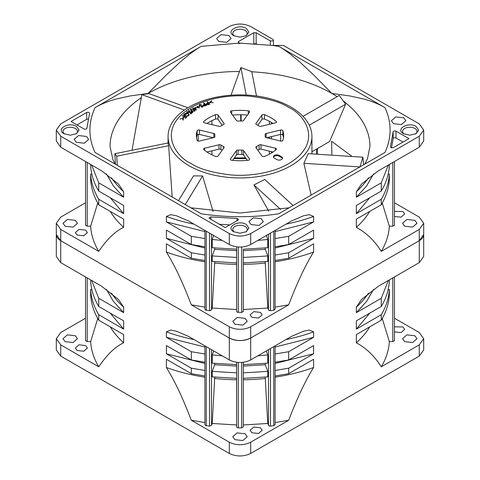 <?xml version="1.0" encoding="UTF-8"?>
<svg xmlns="http://www.w3.org/2000/svg" width="480" height="480" viewBox="0 0 480 480"><rect width="100%" height="100%" fill="white"/><g stroke="black" fill="none" stroke-linecap="round" stroke-linejoin="round"><path stroke-width="0.72" d="M290.862 107.04A71.934 41.532 0 0 0 270.216 98.718A71.934 41.532 0 0 0 209.784 98.718A71.934 41.532 0 0 0 168.066 136.41A71.934 41.532 0 0 0 189.138 165.774A71.934 41.532 0 0 0 267.528 174.774A71.934 41.532 0 0 0 311.934 136.41A71.934 41.532 0 0 0 290.862 107.04M280.698 141.072L280.698 134.394M269.328 121.26L269.328 124.326M269.328 137.112L269.328 138.354M269.328 151.134L269.328 154.206M240.696 114.726L240.696 121.002M211.926 120.624L211.926 124.626M211.926 137.406L211.926 138.054M211.926 150.834L211.926 154.836M198.216 141.06L198.216 134.406M223.572 148.302L223.572 146.562A1.68 0.972 180 0 1 224.16 147.294A1.68 0.972 180 0 1 224.028 147.666L218.058 155.994A1.68 0.972 180 0 1 215.568 156.426A43.656 25.2 180 0 1 209.13 153.36A43.656 25.2 180 0 1 203.826 149.646A1.68 0.972 180 0 1 203.538 149.106A1.68 0.972 180 0 1 204.576 148.206L218.994 144.762A1.68 0.972 180 0 1 220.908 145.02L220.908 149.412A25.182 14.538 0 0 0 222.192 150.21A25.182 14.538 0 0 0 222.204 150.216M264.432 156.426A1.68 0.972 180 0 1 262.308 156.306A1.68 0.972 180 0 1 261.942 155.994L255.972 147.666A1.68 0.972 180 0 1 255.84 147.294A1.68 0.972 180 0 1 256.428 146.562A25.182 14.538 0 0 0 259.092 145.02A1.68 0.972 180 0 1 261.006 144.762L275.424 148.206A1.68 0.972 180 0 1 276.462 149.106A1.68 0.972 180 0 1 276.174 149.646A43.656 25.2 180 0 1 264.432 156.426M266.148 137.592A1.68 0.972 180 0 1 265.602 137.382A1.68 0.972 180 0 1 265.11 136.698A1.68 0.972 180 0 1 265.116 136.626A25.182 14.538 0 0 0 265.182 135.54A25.182 14.538 0 0 0 265.116 134.454A1.68 0.972 180 0 1 265.11 134.376A1.68 0.972 180 0 1 266.148 133.482L280.566 130.032A1.68 0.972 180 0 1 282.858 130.746A43.656 25.2 180 0 1 283.656 135.54A43.656 25.2 180 0 1 282.858 140.334A1.68 0.972 180 0 1 280.566 141.042L266.148 137.592L266.148 133.482M261.006 126.318A1.68 0.972 180 0 1 259.176 126.108A1.68 0.972 180 0 1 259.092 126.054A25.182 14.538 0 0 0 256.428 124.518A1.68 0.972 180 0 1 256.332 124.47A1.68 0.972 180 0 1 255.84 123.78A1.68 0.972 180 0 1 255.972 123.414L261.942 115.086A1.68 0.972 180 0 1 264.432 114.654A43.656 25.2 180 0 1 276.174 121.434A1.68 0.972 180 0 1 276.462 121.974A1.68 0.972 180 0 1 275.424 122.868L261.006 126.318M238.116 121.038A1.68 0.972 180 0 1 236.802 120.756A1.68 0.972 180 0 1 236.442 120.444L230.466 112.116A1.68 0.972 180 0 1 230.34 111.75A1.68 0.972 180 0 1 231.696 110.796A43.656 25.2 180 0 1 248.304 110.796A1.68 0.972 180 0 1 249.66 111.75A1.68 0.972 180 0 1 249.534 112.116L243.558 120.444A1.68 0.972 180 0 1 241.884 121.038A25.182 14.538 0 0 0 238.116 121.038M204.576 122.868A1.68 0.972 180 0 1 204.03 122.658A1.68 0.972 180 0 1 203.538 121.974A1.68 0.972 180 0 1 203.826 121.434A43.656 25.2 180 0 1 215.568 114.654A1.68 0.972 180 0 1 218.058 115.086L224.028 123.414A1.68 0.972 180 0 1 224.16 123.78A1.68 0.972 180 0 1 223.572 124.518A25.182 14.538 0 0 0 220.908 126.054A1.68 0.972 180 0 1 218.994 126.318L204.576 122.868M199.434 141.042A1.68 0.972 180 0 1 197.604 140.832A1.68 0.972 180 0 1 197.142 140.334A43.656 25.2 180 0 1 196.344 135.54A43.656 25.2 180 0 1 197.142 130.746A1.68 0.972 180 0 1 199.434 130.032L213.852 133.482A1.68 0.972 180 0 1 214.89 134.376A1.68 0.972 180 0 1 214.884 134.454A25.182 14.538 0 0 0 214.818 135.54A25.182 14.538 0 0 0 214.884 136.626A1.68 0.972 180 0 1 214.89 136.698A1.68 0.972 180 0 1 213.852 137.592L199.434 141.042M231.696 160.284A1.68 0.972 180 0 1 230.832 160.014A1.68 0.972 180 0 1 230.34 159.33A1.68 0.972 180 0 1 230.466 158.958L236.442 150.636A1.68 0.972 180 0 1 238.116 150.036A25.182 14.538 0 0 0 241.884 150.036A1.68 0.972 180 0 1 243.558 150.636L249.534 158.958A1.68 0.972 180 0 1 249.66 159.33A1.68 0.972 180 0 1 248.304 160.284A43.656 25.2 180 0 1 231.696 160.284M223.572 146.562A25.182 14.538 180 0 1 222.192 145.818A25.182 14.538 180 0 1 220.908 145.02M363.636 164.778L362.892 157.194L308.226 153.636L303.87 163.29L311.16 195.078M293.064 205.524L264.714 179.478L253.944 184.926L268.8 211.266M213.078 211.494L202.596 175.95L193.524 175.884L178.506 200.658M303 116.364L339.264 95.43L345.6 104.226L329.628 141.522L311.934 151.74M309.27 125.208L345.6 104.226M246.24 95.028L240.882 67.584L251.736 71.604L256.494 95.982M231.036 95.196L240.882 67.584M184.386 110.064L141.84 94.632L149.028 93.636L187.938 107.748M132.036 150.252L141.84 94.632M172.188 197.01L168.642 145.71L116.712 156.198L114.828 153.732L115.458 164.256M168.642 145.71L168.096 142.968M168.066 142.974L114.828 153.732M117.33 165.336L116.712 156.198M202.596 175.95L185.256 204.552M253.944 184.926L280.674 209.484M362.892 157.194L359.952 166.938M303.87 163.29L359.904 166.938M183.324 117.858L183.24 120.09L182.79 119.964L182.838 118.146L179.958 119.172L183.324 117.858M183.294 117.576L184.29 116.568L182.16 115.866L182.4 115.62L186.75 117.042L185.514 118.302L185.088 118.164L186.078 117.156L184.716 116.706L183.726 117.714L183.294 117.576M184.218 113.922L186.222 113.16L187.974 113.4L189.15 114.654L188.652 115.56L186.576 116.358L186.48 116.058L188.226 115.41L188.616 114.66L187.692 113.652L184.608 114.078L184.236 114.738L184.842 115.512L185.724 114.744L186.126 114.9L184.938 115.938L183.732 114.762L184.218 113.922L184.368 114.348M188.694 112.596L187.044 112.704L186.864 111.75L188.514 111.642L188.694 112.596L188.952 112.182M186.606 112.17L186.864 111.75L187.032 112.194M193.86 109.398L195.072 110.568L194.682 111.138L191.562 110.868L190.38 109.698L190.776 109.104L193.86 109.398L193.86 109.776M197.208 106.272L198.162 106.926L199.608 106.578L198.468 107.136L199.422 107.79L199.062 107.964L198.108 107.31L196.962 107.868L196.662 107.658L197.808 107.1L196.854 106.446L197.208 106.272L197.208 106.692M199.23 105.612L199.56 104.496L201.408 104.466L199.89 104.706L199.656 105.42L202.968 105.978L202.692 106.944L201.15 107.016L202.392 106.704L202.566 106.17L199.23 105.612L198.978 105.174M199.89 104.706L199.656 105.822M202.296 106.266L202.968 106.53L202.968 105.978L203.208 106.386M202.392 107.04L202.566 106.17M203.31 105.642L203.436 104.712L204.744 104.148L203.442 103.032L203.856 102.87L206.652 105.27L204.822 105.93L203.31 105.642L203.064 105.216M213.246 102.72L209.184 102.54L211.656 100.824L211.872 101.082L209.874 102.486L213.246 102.72M274.428 158.16A3.36 1.938 180 0 1 273.444 156.786A3.36 1.938 180 0 1 275.52 154.998A3.36 1.938 180 0 1 279.18 155.418L281.55 156.786A3.36 1.938 180 0 1 282.534 158.16A3.36 1.938 180 0 1 280.464 159.948A3.36 1.938 180 0 1 276.804 159.528L274.428 158.16M206.466 104.382L206.718 103.464L208.098 102.96L206.958 101.784L207.396 101.646L209.844 104.166L207.93 104.742L206.274 103.998M192.708 108L193.872 108.294L195.618 107.346L196.308 110.118L193.836 108.69L193.398 108.93L193.068 108.732L193.512 108.492L192.708 108M192.684 112.416L190.656 113.97L188.58 110.322L188.862 110.118L190.752 113.436L191.652 112.656L191.04 112.53L190.842 111.564L192.486 111.462L192.684 112.416L192.93 111.984M190.578 111.978L190.842 111.564L190.68 112.26M271.482 153L271.482 151.65M271.482 138.87L271.482 136.596M271.482 123.816L271.482 122.466M241.146 121.014L241.146 114.732M182.928 117.744L183.306 118.398M182.838 118.146L182.802 119.964M184.29 116.568L183.702 117.708M186.078 117.156L185.496 118.296M182.4 115.62L182.4 115.95M187.974 113.784L187.974 113.4M186.222 113.16L186.222 113.466M183.78 115.038L184.218 114.468M185.724 114.744L185.724 115.248M184.842 115.512L184.842 115.902M184.236 114.738L184.35 115.656M188.442 115.728L188.616 114.66M188.226 115.41L188.226 115.86M188.442 114.174L189.108 114.924M188.526 112.2L188.856 112.452M188.514 111.642L188.514 112.098M194.52 110.34L194.994 110.832M190.776 109.104L190.848 109.602M190.452 109.968L190.776 109.65M199.308 106.728L199.308 106.374M198.162 106.926L198.162 107.346M197.808 107.1L197.808 107.454M198.468 107.136L198.468 107.556M202.392 107.25L202.566 106.716M201.294 106.734L201.294 107.04M202.296 105.714L202.296 106.038M200.094 105.594L200.094 105.918M199.89 105.258L199.656 105.972M199.56 104.496L199.56 104.952M199.056 105.438L199.506 105.072M204.744 104.148L204.744 104.484M203.592 105.174L203.166 105.492M203.436 104.712L203.436 105.258M203.856 102.87L203.856 103.386M211.656 100.824L211.656 101.238M257.796 150.216A25.182 14.538 0 0 0 259.092 149.412A1.68 0.972 180 0 1 261.006 149.148L273.024 152.022M283.488 137.73A43.656 25.2 0 0 0 282.858 135.132L282.858 130.746M266.724 137.73L280.566 134.424A1.68 0.972 180 0 1 282.858 135.132M273.024 123.444A43.656 25.2 0 0 0 264.432 119.04L264.432 114.654M257.796 125.25L261.942 119.472A1.68 0.972 180 0 1 264.432 119.04M247.404 115.086A43.656 25.2 0 0 0 232.596 115.086M215.568 114.654L215.568 119.04A1.68 0.972 180 0 1 218.058 119.472L222.204 125.25M215.568 119.04A43.656 25.2 0 0 0 206.976 123.444M197.142 130.746L197.142 135.132A1.68 0.972 180 0 1 199.434 134.424L213.276 137.73M197.142 135.132A43.656 25.2 0 0 0 196.512 137.73M206.976 152.022L218.994 149.148A1.68 0.972 180 0 1 220.908 149.412M232.596 160.374L236.442 155.022A1.68 0.972 180 0 1 238.116 154.428A25.182 14.538 0 0 0 241.884 154.428A1.68 0.972 180 0 1 243.558 155.022L247.404 160.374M282.462 158.568A3.36 1.938 0 0 0 281.55 157.608L279.18 156.24A3.36 1.938 0 0 0 275.856 155.748A3.36 1.938 0 0 0 273.522 157.2M208.098 102.96L208.098 103.284M206.916 104.664L206.802 103.992L206.376 104.274M206.718 103.464L206.718 104.01M207.396 101.646L207.396 102.192L209.442 104.298M193.872 108.714L193.872 108.294M193.074 107.802L193.074 108.222M193.512 108.492L193.512 108.87M195.618 107.346L196.17 110.124M195.312 108.06L195.618 107.892M192.834 112.266L192.504 112.02M192.486 111.462L192.486 111.894M191.652 112.656L191.652 113.016M191.538 112.74L191.538 113.106M190.752 113.436L190.752 113.898M188.862 110.118L190.716 113.922M191.04 110.562L191.1 109.284L193.53 109.596L194.316 110.964L194.58 110.556L194.562 111.21M191.04 110.628L191.1 109.836M203.604 105.828L203.592 105.198L203.742 105.474L205.014 104.382L205.962 105.198L205.23 105.81M206.814 104.622L206.802 103.992M188.358 112.764L188.358 112.44L187.314 112.8M188.244 111.84L188.358 112.44L188.244 111.84L187.2 111.906L187.314 112.512L187.2 111.906M191.868 111.018L191.868 110.658L194.316 110.964L194.316 111.312M191.868 110.658L191.04 110.082L191.1 109.284M205.962 105.54L205.962 105.198M203.742 105.882L203.742 105.474L205.23 105.486M209.172 104.388L209.172 104.064L206.916 104.232L208.338 103.206L209.172 104.064M194.202 108.918L194.202 108.492L195.276 107.91L195.636 109.374L194.202 108.492M195.636 109.794L195.636 109.374M192.342 112.596L192.342 112.266L191.292 112.614M192.222 111.66L192.342 112.266L192.222 111.66L191.178 111.726L191.292 112.332L191.178 111.726M246.132 158.604L233.868 158.604M242.124 158.454L237.876 158.454M352.056 156.492L331.62 141.276L331.89 155.178M317.442 148.56L317.442 154.236M394.464 211.416L402.888 211.488L404.658 213.954L401.094 217.134L394.464 216.492M77.112 235.062L75.342 232.596L78.99 229.392L85.662 230.13L87.432 232.596L83.79 235.8L77.112 235.062M251.874 317.316L250.104 314.85L253.746 311.646L260.418 312.384L262.188 314.85L258.546 318.054L251.874 317.316M404.664 226.224L402.552 223.278L406.902 219.45L414.876 220.326L416.988 223.278L412.638 227.1L404.664 226.224M65.124 226.224L63.012 223.278L67.362 219.45L75.336 220.326L77.448 223.278L73.098 227.1L65.124 226.224M234.894 324.24L232.782 321.294L237.132 317.466L245.106 318.342L247.218 321.294L242.868 325.116L234.894 324.24M204.924 230.442L204.924 309.36L205.416 310.044L209.526 310.71L211.518 309.96L212.226 308.046L236.64 309.528L236.652 311.49L237.144 312.174L241.68 312.456L243.36 311.484L243.36 309.528L267.774 308.046L268.95 310.446L270.486 310.704L273.756 310.302L275.052 309.156M245.634 36.018A7.218 4.17 0 0 0 247.218 33.408A7.218 4.17 0 0 0 245.106 30.462A7.218 4.17 0 0 0 237.24 29.556A7.218 4.17 0 0 0 232.782 33.408A7.218 4.17 0 0 0 234.366 36.018M218.748 41.43L216.636 38.484L220.986 34.656L228.96 35.532L231.072 38.484L226.722 42.306L218.748 41.43M273.468 45.42L273.468 40.152L272.928 39.396L250.686 26.556C243.564 23.22 236.442 23.22 229.314 26.556L60.732 123.888L56.304 130.056L60.732 136.224L229.314 233.556C236.436 236.892 243.558 236.892 250.686 233.556L419.268 136.224L423.696 130.056L419.268 123.888L283.392 45.438L272.718 45.444L238.728 43.056L238.134 42.234L238.728 41.412L253.77 32.724L256.146 32.724L270.318 40.908L270.318 45.18M76.284 142.326L74.166 139.38L78.522 135.552L86.496 136.428L88.608 139.38L84.258 143.202L76.284 142.326M251.04 224.574L248.928 221.628L253.278 217.806L261.252 218.682L263.364 221.628L259.014 225.456L251.04 224.574M393.504 123.678L391.392 120.732L395.742 116.91L403.716 117.786L405.834 120.732L401.478 124.56L393.504 123.678M403.482 133.686C395.01 129.21 408.3 121.53 416.064 126.42L418.668 130.056L416.064 133.686L409.77 135.192L403.482 133.686M415.404 134.034A7.218 4.17 0 0 0 416.988 131.424A7.218 4.17 0 0 0 414.876 128.478A7.218 4.17 0 0 0 407.01 127.578A7.218 4.17 0 0 0 402.552 131.424A7.218 4.17 0 0 0 404.136 134.034M233.706 231.702C225.234 227.226 238.53 219.546 246.294 224.442L248.898 228.072L246.294 231.702L240 233.208L233.706 231.702M245.634 232.05A7.218 4.17 0 0 0 247.218 229.44A7.218 4.17 0 0 0 245.106 226.494A7.218 4.17 0 0 0 237.24 225.594A7.218 4.17 0 0 0 232.782 229.44A7.218 4.17 0 0 0 234.366 232.05M63.936 133.686C55.464 129.21 68.76 121.53 76.518 126.42L79.128 130.056L76.518 133.686L70.23 135.192L63.936 133.686M75.864 134.034A7.218 4.17 0 0 0 77.448 131.424A7.218 4.17 0 0 0 75.336 128.478A7.218 4.17 0 0 0 67.464 127.578A7.218 4.17 0 0 0 63.012 131.424A7.218 4.17 0 0 0 64.596 134.034M233.706 35.67C225.234 31.194 238.53 23.514 246.294 28.404L248.898 32.04L246.294 35.67L240 37.176L233.706 35.67M393.288 147.66L390.912 147.66L390.432 146.874L393.144 131.736C393.678 130.86 394.626 130.662 396 131.154L408.942 138.624L393.288 147.66M388.356 280.464L381.276 298.26L356.346 312.654L356.346 307.17L361.542 299.484L378.498 286.158L419.268 262.62L423.696 256.452L423.696 234.516L419.268 240.684L250.686 338.016C243.564 341.352 236.442 341.352 229.314 338.016L60.732 240.684L56.304 234.516A15.108 8.724 0 0 0 60.732 240.684L229.314 338.016A15.108 8.724 0 0 0 250.686 338.016L419.268 240.684A15.108 8.724 0 0 0 423.696 234.516L423.696 223.278L419.268 229.446L381.276 251.376C374.532 240.666 366.222 232.668 356.346 227.388L356.346 219.162L381.276 204.768L381.276 199.284L356.346 213.678L356.346 205.452L381.276 191.058L381.276 182.832L356.346 197.226L356.346 191.742L361.542 184.056L378.498 170.73L419.268 147.192L423.696 141.024L423.696 130.056M88.518 119.088L86.712 119.304L76.998 124.914M229.836 224.892L219.408 224.268M393.144 131.736L393.144 138.594C393.678 137.712 394.626 137.52 396 138.006L396 131.154M393.144 138.594L391.482 147.876M403.002 142.05L396 138.006M236.586 262.914L236.586 264.354A137.676 79.488 180 0 1 214.668 263.022L214.668 261.69M212.226 255.948L212.226 261.432L236.64 262.914L236.64 257.43L212.226 255.948L214.668 249.312L236.586 250.644L236.64 257.43M236.586 249.204L236.586 250.644M214.668 249.312L214.668 247.98M222.15 240.384L212.226 239.502L212.226 247.722L236.64 249.204L236.64 246.858L236.652 311.49M212.226 239.502L213.696 235.506M266.274 235.524L267.774 239.502L257.85 240.384M265.278 261.696L265.278 263.028A137.676 79.488 180 0 1 243.36 264.354L243.36 262.914L267.774 261.432L267.774 255.948L243.36 257.43M267.774 239.502L267.774 247.728L243.36 249.204L243.36 250.644L265.278 249.318L267.774 255.948M265.278 247.986L265.278 249.318M243.36 249.204L243.36 311.484M86.712 112.452C88.29 111.948 89.244 112.212 89.568 113.238L86.856 128.37C86.322 129.252 85.374 129.444 84 128.958L71.058 121.488L86.712 112.452L86.712 119.304M209.508 218.556L209.016 217.872L210.87 216.906L237.084 218.472L238.59 219.438L238.098 220.122L225.162 227.592L209.508 218.556M256.548 43.926L253.662 43.758M273.468 40.152L273.042 40.836L270.318 40.908M214.668 263.022L212.226 308.046M236.64 309.528L236.586 264.354M243.36 264.354L243.36 309.528M267.774 308.046L265.278 263.028M87.216 162.48L87.216 226.182L85.536 225.216L85.536 161.514L85.536 221.346M87.216 226.182L90.654 226.182L97.74 203.064M110.208 197.688L123.654 213.678L98.724 199.284C93.864 191.118 91.176 182.718 90.654 174.09L90.654 179.574C91.176 188.202 93.864 196.602 98.724 204.768L123.654 219.162L123.654 227.388C114.054 231.756 105.714 241.182 98.724 251.376C93.864 243.21 91.17 234.816 90.654 226.182M90.654 174.09L91.824 174.09M90.654 164.466L90.654 165.864C91.176 174.492 93.864 182.892 98.724 191.058L123.654 205.452L123.654 213.678M394.464 161.514L394.464 225.204L392.796 226.176L389.346 226.188L382.254 203.07M381.276 191.058C386.136 182.892 388.824 174.498 389.346 165.864L389.346 164.466M388.176 174.096L389.346 174.09C388.824 182.718 386.136 191.118 381.276 199.284M381.276 204.768C386.136 196.602 388.824 188.202 389.346 179.574L389.346 174.09M394.464 221.334L394.464 225.204M251.772 71.784A129.954 75.03 180 0 1 331.89 93.456L314.25 75.522L299.742 61.944C291.312 54.636 284.322 49.434 278.778 46.338L385.008 107.67C379.458 104.358 372.468 101.49 364.038 99.066L349.53 95.892L331.89 93.456A129.954 75.03 180 0 1 337.128 96.66M385.008 107.67C391.782 122.592 391.782 137.514 385.008 152.442L278.778 213.774C252.924 217.686 227.076 217.686 201.222 213.774L94.992 152.442C88.206 137.52 88.206 122.592 94.992 107.67L201.222 46.338C195.678 49.434 188.688 54.636 180.258 61.944L165.75 75.522L148.11 93.456L130.47 95.892L115.962 99.066C107.532 101.49 100.542 104.364 94.992 107.67M123.654 227.388A137.676 79.488 180 0 1 110.208 211.398M98.724 199.284L98.724 204.768M106.368 173.844L113.382 185.94L123.654 197.226L98.724 182.832L98.724 191.058M98.724 182.832L91.644 165.036M56.304 130.056L56.304 141.024L60.732 147.192L101.502 170.73L118.458 184.056L123.654 191.742L123.654 197.226M204.924 238.59L191.322 236.298L166.392 221.904L166.392 216.42L170.79 214.644L176.49 215.802L188.544 220.986L229.314 244.524C236.436 247.902 243.564 247.902 250.686 244.524L291.456 220.986L303.51 215.802L309.228 214.644L313.608 216.42L313.608 221.904L288.678 236.298L288.678 244.524L313.608 230.13L313.608 238.356L288.678 252.75L288.678 258.234L313.608 243.84L313.608 252.06C309.102 259.23 304.506 267.93 299.82 278.154C296.184 286.08 292.47 294.978 288.678 304.842L275.088 307.134M166.392 221.904L204.924 231.594M204.924 255.042L191.322 252.75L166.392 238.356L166.392 230.13L191.322 244.524L191.322 236.298M191.322 244.524L204.924 246.816M166.392 238.356L204.924 248.046M204.924 261.756A137.676 79.488 180 0 1 166.392 252.06L166.392 243.84L191.322 258.234L191.322 252.75M191.322 258.234L204.924 260.526M204.924 307.134L191.322 304.842C183.732 285.444 177.12 269.646 166.392 252.06M313.608 252.06A137.676 79.488 180 0 1 275.088 261.75M275.088 260.526L288.678 258.234M288.678 252.75L275.088 255.042M275.088 248.046L313.608 238.356M275.088 246.816L288.678 244.524M288.678 236.298L275.088 238.59M275.088 231.594L313.608 221.904M356.346 197.226L366.618 185.94L373.632 173.844M388.356 165.036L381.276 182.832M356.346 213.678L369.792 197.688M369.792 211.398A137.676 79.488 180 0 1 356.346 227.388M389.346 226.188C388.824 234.816 386.136 243.21 381.276 251.376M288.678 304.842L250.686 326.778C243.564 330.156 236.436 330.156 229.314 326.778L191.322 304.842M98.724 251.376L60.732 229.446L56.304 223.278L60.732 217.104L85.536 202.788M394.464 202.788L419.268 217.104L423.696 223.278M234.384 157.884L245.616 157.884M394.464 326.844L402.888 326.916L404.658 329.382L401.094 332.562L394.464 331.92M77.112 350.49L75.342 348.024L78.99 344.82L85.662 345.558L87.432 348.024L83.79 351.228L77.112 350.49M251.874 432.744L250.104 430.278L253.746 427.074L260.418 427.812L262.188 430.278L258.546 433.482L251.874 432.744M404.664 341.652L402.552 338.706L406.902 334.878L414.876 335.754L416.988 338.706L412.638 342.528L404.664 341.652M65.124 341.652L63.012 338.706L67.362 334.878L75.336 335.754L77.448 338.706L73.098 342.528L65.124 341.652M234.894 439.668L232.782 436.722L237.132 432.894L245.106 433.77L247.218 436.722L242.868 440.544L234.894 439.668M243.36 424.956L267.774 423.474L268.95 425.874L270.486 426.132L273.756 425.73L275.052 424.584M204.924 345.87L204.924 424.788L205.416 425.472L209.526 426.138L211.518 425.388L212.226 423.474L236.64 424.956L236.652 426.918L237.144 427.602L238.332 427.884L241.68 427.884L243.36 426.912L243.36 362.286M394.464 318.216L419.268 332.532L423.696 338.706L423.696 349.944L419.268 356.112L250.686 453.444C243.564 456.78 236.442 456.78 229.314 453.444L60.732 356.112L56.304 349.944L56.304 338.706L60.732 332.532L85.536 318.216M236.586 378.342L236.586 379.782A137.676 79.488 180 0 1 214.668 378.45L214.668 377.118M212.226 371.376L212.226 376.86L236.64 378.342L236.64 372.858L212.226 371.376L214.668 364.74L236.586 366.072L236.64 372.858M236.586 364.632L236.586 366.072M214.668 364.74L214.668 363.408M222.15 355.812L212.226 354.93L212.226 363.15L236.64 364.632L236.64 362.286L236.652 426.918M212.226 354.93L213.696 350.934M266.274 350.952L267.774 354.93L257.85 355.812M265.278 377.124L265.278 378.456A137.676 79.488 180 0 1 243.36 379.782M243.36 378.342L267.774 376.86L267.774 371.376L243.36 372.858L243.36 378.342M267.774 354.93L267.774 363.156L243.36 364.632L243.36 366.072L265.278 364.746L267.774 371.376M265.278 363.414L265.278 364.746M214.668 378.45L212.226 423.474M236.64 424.956L236.586 379.782M267.774 423.474L265.278 378.456M87.216 277.908L87.216 341.61L85.536 340.644L85.536 276.942M87.216 341.61L90.654 341.61L97.74 318.492M110.208 313.116L123.654 329.106L98.724 314.712C93.864 306.546 91.176 298.146 90.654 289.518L90.654 295.002C91.176 303.63 93.864 312.03 98.724 320.196L123.654 334.59L123.654 342.816C114.054 347.184 105.714 356.61 98.724 366.804C93.864 358.638 91.17 350.244 90.654 341.61M90.654 289.518L91.824 289.518M90.654 279.894L90.654 281.292C91.176 289.92 93.864 298.32 98.724 306.486L123.654 320.88L123.654 329.106M394.464 276.942L394.464 340.638L392.796 341.604L389.346 341.616L382.254 318.504M388.176 289.524L389.346 289.518C388.824 298.146 386.136 306.546 381.276 314.712L356.346 329.106L356.346 320.88L381.276 306.486C386.136 298.32 388.824 289.926 389.346 281.292L389.346 279.894M369.792 326.826A137.676 79.488 180 0 1 356.346 342.816L356.346 334.59L381.276 320.196C386.136 312.03 388.824 303.63 389.346 295.002L389.346 289.518M123.654 342.816A137.676 79.488 180 0 1 110.208 326.826M98.724 314.712L98.724 320.196M106.368 289.272L113.382 301.368L123.654 312.654L98.724 298.26L98.724 306.486M98.724 298.26L91.644 280.464M56.304 223.278L56.304 256.452L60.732 262.62L101.502 286.158L118.458 299.484L123.654 307.17L123.654 312.654M204.924 354.018L191.322 351.726L166.392 337.332L166.392 331.848L170.79 330.072L176.49 331.23L188.544 336.414L229.314 359.952C236.436 363.33 243.564 363.33 250.686 359.952L291.456 336.414L303.51 331.23L309.228 330.072L313.608 331.848L313.608 337.332L288.678 351.726L288.678 359.952L313.608 345.558L313.608 353.784L288.678 368.178L288.678 373.662L313.608 359.268L313.608 367.494C309.102 374.658 304.506 383.358 299.82 393.582C296.184 401.508 292.47 410.406 288.678 420.27L275.088 422.562M166.392 337.332L204.924 347.022M204.924 370.47L191.322 368.178L166.392 353.784L166.392 345.558L191.322 359.952L191.322 351.726M191.322 359.952L204.924 362.244M166.392 353.784L204.924 363.474M204.924 377.184A137.676 79.488 180 0 1 166.392 367.494L166.392 359.268L191.322 373.662L191.322 368.178M191.322 373.662L204.924 375.954M204.924 422.562L191.322 420.27C183.732 400.872 177.12 385.074 166.392 367.494M313.608 367.494A137.676 79.488 180 0 1 275.088 377.178M275.088 375.954L288.678 373.662M288.678 368.178L275.088 370.47M275.088 363.474L313.608 353.784M275.088 362.244L288.678 359.952M288.678 351.726L275.088 354.018M275.088 347.022L313.608 337.332M356.346 312.654L366.618 301.368L373.632 289.272M381.276 306.486L381.276 298.26M356.346 329.106L369.792 313.116M381.276 320.196L381.276 314.712M389.346 341.616C388.824 350.244 386.136 358.638 381.276 366.804C374.532 356.094 366.222 348.096 356.346 342.816M288.678 420.27L250.686 442.206C243.564 445.584 236.436 445.584 229.314 442.206L191.322 420.27M98.724 366.804L60.732 344.874L56.304 338.706M423.696 338.706L419.268 344.874L381.276 366.804M191.322 163.644C175.128 156.552 155.958 128.622 191.322 107.436C207.654 97.782 231.81 94.47 249.738 96.198C267.882 98.43 280.866 102.174 288.678 107.436C304.872 114.528 324.042 142.458 288.678 163.644C272.346 173.292 248.19 176.604 230.262 174.882C212.118 172.65 199.134 168.9 191.322 163.644M201.258 105.666L201.258 105.966M204.444 104.262L204.444 104.598M261.006 144.762L261.006 149.148M275.424 150.264L275.424 148.206M256.428 146.562L256.428 148.302M259.092 149.412L259.092 145.02M280.566 134.424L280.566 130.032M276.174 121.434L276.174 122.52M261.942 119.472L261.942 115.086M255.972 123.414L255.972 124.152M231.696 113.838L231.696 110.796M248.304 110.796L248.304 113.838M218.058 115.086L218.058 119.472M224.028 124.152L224.028 123.414M203.826 122.52L203.826 121.434M213.852 137.592L213.852 133.482M199.434 130.032L199.434 134.424M218.994 149.148L218.994 144.762M204.576 148.206L204.576 150.264M249.534 159.702L249.534 158.958M243.558 150.636L243.558 155.022M238.116 150.036L238.116 154.428M241.884 154.428L241.884 150.036M236.442 155.022L236.442 150.636M230.466 158.958L230.466 159.702M279.18 156.24L279.18 155.418M281.55 156.786L281.55 157.608M207.786 103.062L207.786 103.38M208.398 104.316L208.398 104.628M147.486 93.816A129.954 75.03 180 0 1 148.11 93.456A129.954 75.03 180 0 1 239.478 71.478M115.212 164.112L112.92 159.642L110.046 146.508A129.954 75.03 180 0 1 141.234 97.746M268.494 309.966L268.494 234.24M210.87 219.342L210.87 216.906M237.084 218.472L237.084 220.71M238.728 43.056L238.728 41.412M253.77 32.724L253.77 43.692M256.146 43.692L256.146 32.724M206.256 310.308L206.256 231.21M209.526 233.1L209.526 310.71M211.518 234.246L211.518 309.96M238.332 247.026L238.332 312.456M241.68 247.026L241.68 312.456M270.486 233.088L270.486 310.704M273.756 231.204L273.756 310.302M392.796 226.176L392.796 162.474M123.654 191.742A137.676 79.488 180 0 1 111.438 177.69M60.732 136.224L60.732 147.192M194.088 224.184A137.676 79.488 180 0 1 166.392 216.42M313.608 216.42A137.676 79.488 180 0 1 285.912 224.184M229.314 233.556L229.314 244.524M250.686 233.556L250.686 244.524M368.562 177.69A137.676 79.488 180 0 1 356.346 191.742M419.268 136.224L419.268 147.192M278.778 46.338L272.268 45.42M240.15 43.398L235.212 43.44L201.222 46.338M343.458 101.106A129.954 75.03 180 0 1 369.954 146.508L367.44 158.784L364.788 164.112M60.732 229.446L60.732 262.62M229.314 359.952L229.314 326.778M250.686 326.778L250.686 359.952M419.268 262.62L419.268 229.446M316.506 154.176L316.506 149.1M268.494 425.394L268.494 349.668M206.256 425.736L206.256 346.638M209.526 348.528L209.526 426.138M211.518 349.674L211.518 425.388M238.332 362.454L238.332 427.884M241.68 362.454L241.68 427.884M270.486 348.522L270.486 426.132M273.756 346.632L273.756 425.73M392.796 341.604L392.796 277.902M123.654 307.17A137.676 79.488 180 0 1 111.438 293.118M194.088 339.612A137.676 79.488 180 0 1 166.392 331.848M313.608 331.848A137.676 79.488 180 0 1 285.912 339.612M368.562 293.118A137.676 79.488 180 0 1 356.346 307.17M60.732 344.874L60.732 356.112M229.314 453.444L229.314 442.206M250.686 442.206L250.686 453.444M419.268 356.112L419.268 344.874M270.216 98.718C250.074 93.6 229.926 93.6 209.784 98.718M311.934 153.882L311.934 136.41M168.066 143.502L168.066 136.41M202.692 106.932L202.692 106.38M199.494 105.684L199.494 105.138M265.182 136.986L265.182 135.54M214.818 136.986L214.818 135.54M188.526 112.728L188.526 112.176M187.032 112.722L187.032 112.17M190.842 110.238L190.842 109.692M192.504 112.548L192.504 112.002M191.01 112.542L191.01 111.996M275.088 309.354L275.088 230.436M289.098 207.81L240 213.018L190.902 207.81M275.088 424.782L275.088 345.864"/></g></svg>
